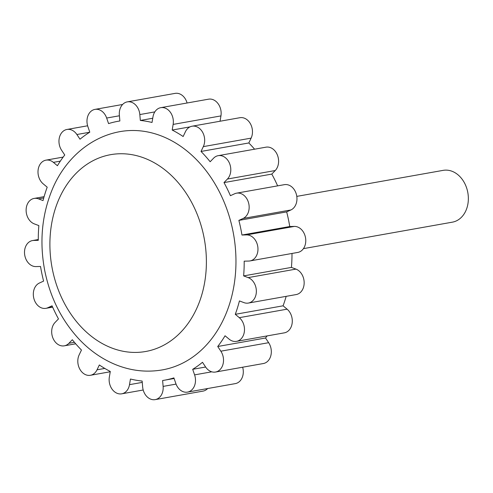 <?xml version="1.0" encoding="UTF-8"?>
<svg xmlns="http://www.w3.org/2000/svg" width="493" height="493" viewBox="0 0 493 493"><rect width="100%" height="100%" fill="white"/><g stroke="black" fill="none" stroke-linecap="round" stroke-linejoin="round"><path stroke-width="0.74" d="M227.606 211.263A121.007 93.769 -100.1 0 0 120.064 131.613C87.89 137.374 63.129 161.895 51.66 190.939C41.708 215.996 39.415 242.599 44.771 270.756C50.169 297.353 61.483 320.037 78.726 338.802C89.51 350.313 101.743 358.904 115.43 364.573C130.848 370.835 146.507 372.609 162.419 369.886A121.007 93.769 -100.1 0 0 227.606 211.263M194.593 374.871A13.151 10.193 79.9 0 1 187.506 392.114A13.151 10.193 79.9 0 1 175.816 383.455L173.912 377.897A131.526 101.922 79.9 0 1 164.255 380.245A131.526 101.922 79.9 0 1 162.616 380.522L163.121 386.401A13.151 10.193 79.9 0 1 155.184 399.62A13.151 10.193 79.9 0 1 142.65 386.937L142.144 381.052A131.526 101.922 79.9 0 1 130.448 379.025L129.505 384.657A13.151 10.193 79.9 0 1 121.728 393.821A13.151 10.193 79.9 0 1 109.341 377.09L110.29 371.457A131.526 101.922 79.9 0 1 99.333 364.974L97.035 369.805A13.151 10.193 79.9 0 1 90.398 375.29A13.151 10.193 79.9 0 1 79.829 369.171A13.151 10.193 79.9 0 1 79.157 354.874L81.462 350.042A131.526 101.922 79.9 0 1 72.329 339.745L68.897 343.301A13.151 10.193 79.9 0 1 64.275 345.833A13.151 10.193 79.9 0 1 52.85 337.884A13.151 10.193 79.9 0 1 55.056 322.465L58.482 318.909A131.526 101.922 79.9 0 1 52.061 305.802L47.839 307.731A13.151 10.193 79.9 0 1 45.911 308.335A13.151 10.193 79.9 0 1 33.851 298.438A13.151 10.193 79.9 0 1 39.385 283.037L43.606 281.102A131.526 101.922 79.9 0 1 40.531 266.466L35.921 266.584A13.151 10.193 79.9 0 1 24.65 254.542A13.151 10.193 79.9 0 1 32.501 240.566A13.151 10.193 79.9 0 1 33.684 240.448L38.288 240.325A131.526 101.922 79.9 0 1 38.855 225.597L34.313 223.89A13.151 10.193 79.9 0 1 26.117 210.357A13.151 10.193 79.9 0 1 34.109 198.432A13.151 10.193 79.9 0 1 38.509 198.87L43.045 200.571A131.526 101.922 79.9 0 1 47.199 187.186L43.174 183.827A13.151 10.193 79.9 0 1 38.103 170.042A13.151 10.193 79.9 0 1 45.985 160.145A13.151 10.193 79.9 0 1 53.392 162.363L57.416 165.728A131.526 101.922 79.9 0 1 64.749 154.999L61.637 150.31A13.151 10.193 79.9 0 1 66.956 129.462A13.151 10.193 79.9 0 1 76.877 134.515L79.995 139.205A131.526 101.922 79.9 0 1 89.788 132.186L87.883 126.627A13.151 10.193 79.9 0 1 94.97 109.384A13.151 10.193 79.9 0 1 106.661 118.043L108.565 123.601A131.526 101.922 79.9 0 1 118.221 121.247A131.526 101.922 79.9 0 1 119.867 120.976L119.361 115.091A13.151 10.193 79.9 0 1 127.293 101.878A13.151 10.193 79.9 0 1 139.827 114.561L140.332 120.446A131.526 101.922 79.9 0 1 152.029 122.467L152.978 116.841A13.151 10.193 79.9 0 1 160.755 107.671A13.151 10.193 79.9 0 1 173.135 124.409L172.193 130.041A131.526 101.922 79.9 0 1 183.143 136.524L185.442 131.693A13.151 10.193 79.9 0 1 192.079 126.208A13.151 10.193 79.9 0 1 202.648 132.327A13.151 10.193 79.9 0 1 203.319 146.624L201.021 151.456A131.526 101.922 79.9 0 1 210.154 161.753L213.58 158.198A13.151 10.193 79.9 0 1 218.202 155.665A13.151 10.193 79.9 0 1 229.627 163.614A13.151 10.193 79.9 0 1 227.427 179.033L223.995 182.589A131.526 101.922 79.9 0 1 230.416 195.696L234.643 193.767A13.151 10.193 79.9 0 1 236.566 193.164A13.151 10.193 79.9 0 1 248.626 203.061A13.151 10.193 79.9 0 1 243.098 218.461L238.871 220.396A131.526 101.922 79.9 0 1 241.952 235.032L246.555 234.908A13.151 10.193 79.9 0 1 257.827 246.956A13.151 10.193 79.9 0 1 249.976 260.933A13.151 10.193 79.9 0 1 248.799 261.05L244.189 261.167A131.526 101.922 79.9 0 1 243.628 275.901L248.164 277.608A13.151 10.193 79.9 0 1 256.36 291.141A13.151 10.193 79.9 0 1 248.367 303.066A13.151 10.193 79.9 0 1 243.967 302.628L239.432 300.927A131.526 101.922 79.9 0 1 235.278 314.312L239.302 317.671A13.151 10.193 79.9 0 1 244.38 331.45A13.151 10.193 79.9 0 1 236.498 341.353A13.151 10.193 79.9 0 1 229.085 339.129L225.061 335.77A131.526 101.922 79.9 0 1 217.727 346.499L220.846 351.189A13.151 10.193 79.9 0 1 215.527 372.036A13.151 10.193 79.9 0 1 205.599 366.983L202.487 362.293A131.526 101.922 79.9 0 1 192.689 369.312L194.593 374.871L211.78 371.814M127.293 101.878L175.095 93.38A13.151 10.193 79.9 0 1 187.081 102.994M160.755 107.671L208.557 99.179A13.151 10.193 79.9 0 1 220.938 115.91L220.044 121.235M192.079 126.208L239.881 117.71A13.151 10.193 79.9 0 1 250.45 123.829A13.151 10.193 79.9 0 1 251.122 138.126L248.823 142.958A131.526 101.922 79.9 0 1 254.585 149.2M218.202 155.665L266.004 147.167A13.151 10.193 79.9 0 1 277.43 155.116A13.151 10.193 79.9 0 1 275.23 170.535L271.797 174.091A131.526 101.922 79.9 0 1 277.633 185.867M236.566 193.164L284.369 184.665A13.151 10.193 79.9 0 1 296.429 194.562A13.151 10.193 79.9 0 1 290.901 209.963L286.673 211.898A131.526 101.922 79.9 0 1 289.755 226.534L294.358 226.416A13.151 10.193 79.9 0 1 305.629 238.458A13.151 10.193 79.9 0 1 297.778 252.434L249.976 260.933M291.998 253.464A131.526 101.922 79.9 0 1 291.431 267.403L295.966 269.11A13.151 10.193 79.9 0 1 304.163 282.643A13.151 10.193 79.9 0 1 296.17 294.567L248.367 303.066M286.168 296.348A131.526 101.922 79.9 0 1 283.081 305.814L287.105 309.173A13.151 10.193 79.9 0 1 292.183 322.958A13.151 10.193 79.9 0 1 284.301 332.855L236.498 341.353M267.107 335.912A131.526 101.922 79.9 0 1 265.53 338.001L268.648 342.69A13.151 10.193 79.9 0 1 263.33 363.538L215.527 372.036M242.655 367.211A13.151 10.193 79.9 0 1 235.309 383.616L187.506 392.114M207.67 388.527A13.151 10.193 79.9 0 1 202.987 391.122L155.184 399.62M303.441 248.638L452.364 222.164A26.308 20.386 -100.1 0 0 466.538 187.679A26.308 20.386 -100.1 0 0 443.158 170.362L296.792 196.38M192.689 369.312L205.624 367.014M217.727 346.499L265.53 338.001M235.278 314.312L283.081 305.814M243.628 275.901L291.431 267.403M241.952 235.032L289.755 226.534M238.871 220.396L286.673 211.898M223.995 182.589L271.797 174.091M201.021 151.456L248.823 142.958M172.193 130.041L190.021 126.874M140.332 120.446L152.744 118.24M199.486 220.457A99.962 77.463 -100.1 0 0 64.645 188.116A99.962 77.463 -100.1 0 0 120.292 350.652A99.962 77.463 -100.1 0 0 199.486 220.457M220.846 351.189L268.648 342.69M239.302 317.671L287.105 309.173M248.164 277.608L295.966 269.11M246.555 234.908L294.358 226.416M243.098 218.461L290.901 209.963M227.427 179.033L275.23 170.535M203.319 146.624L251.122 138.126M173.135 124.409L220.938 115.91M139.827 114.561L154.814 111.899M106.661 118.043L119.417 115.775M76.877 134.515L89.708 132.235M53.392 162.363L60.337 161.131M38.509 198.87L43.748 197.933M33.684 240.448L38.288 239.629M47.839 307.731L52.541 306.892M68.897 343.301L74.431 342.315M97.035 369.805L104.787 368.425M129.505 384.657L142.261 382.389M163.121 386.401L176.056 384.102M119.861 120.958L118.221 121.247M122.615 104.473L94.97 109.384M87.625 125.789L66.956 129.462M63.172 157.088L45.985 160.145M44.111 196.652L34.109 198.432M38.288 239.536L32.501 240.566M52.652 307.133L45.911 308.335M75.7 343.8L64.275 345.833M110.235 371.765L90.398 375.29M143.198 390.006L121.728 393.821M174.121 378.495L164.255 380.245"/></g></svg>
